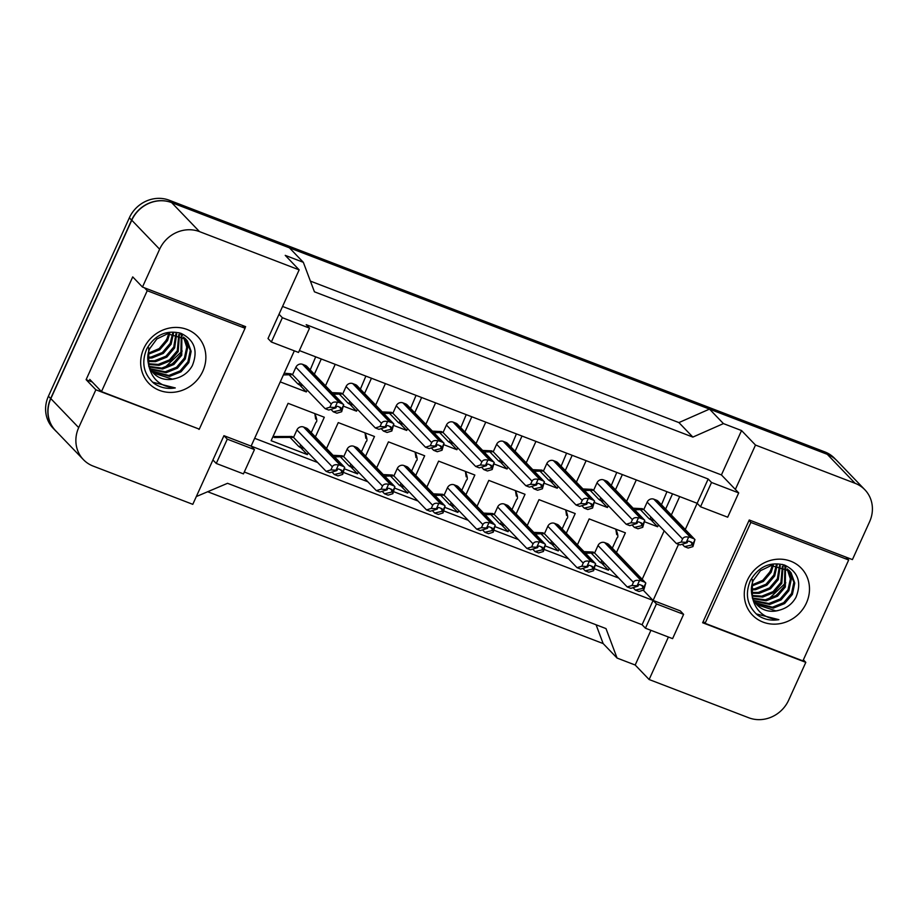 <?xml version="1.0" encoding="UTF-8"?>
<svg xmlns="http://www.w3.org/2000/svg" width="918" height="918" viewBox="0 0 918 918"><rect width="100%" height="100%" fill="white"/><g stroke="black" fill="none" stroke-linecap="round" stroke-linejoin="round"><path stroke-width="1.38" d="M282.56 306.451L721.422 474.927L735.352 489.432L755.491 445.058L855.117 483.316A31.143 28.71 -43.9 0 1 864.871 489.764A31.143 28.71 -43.9 0 1 869.587 521.768L852.42 559.601L749.249 519.99L702.637 622.748L805.809 662.36L788.654 700.182A31.143 28.71 -43.9 0 1 748.767 717.773L649.129 679.527L668.407 637.023M683.612 614.349L656.439 603.918L645.423 628.21L672.596 638.641L683.612 614.349L680.272 610.872L653.1 600.441L678.54 544.351M685.276 529.514L697.164 503.293L299.371 350.573M294.334 350.837L251.119 446.114L653.1 600.441L642.084 624.722L244.291 472.013M244.957 328.151L245.634 326.647L142.474 287.047L159.629 249.214A31.143 28.71 -43.9 0 1 199.516 231.623L299.153 269.869L268.01 338.535L271.349 342.012L298.522 352.443L309.538 328.162L282.365 317.72L279.026 314.243M254.458 449.591L227.285 439.16L216.269 463.452L243.442 473.883L254.458 449.591L251.119 446.114L223.935 435.683L192.791 504.338L93.154 466.092A31.143 28.71 -43.9 0 1 83.412 459.643A31.143 28.71 -43.9 0 1 78.696 427.627L95.862 389.794L199.172 429.096M708.18 479.001L697.164 503.293L700.514 506.77L727.687 517.201L738.703 492.909L711.53 482.478L708.18 479.001L306.199 324.674L309.538 328.162M83.412 459.643L55.539 430.634A31.143 28.71 -43.9 0 1 50.823 398.619L131.767 220.205A31.143 28.71 -43.9 0 1 171.643 202.614L289.399 247.814L303.33 262.318L314.426 291.809L692.86 437.094L678.918 422.59L709.499 409.095L827.256 454.307A31.143 28.71 -43.9 0 1 836.998 460.756L864.871 489.764M692.86 437.094L723.43 423.6L709.499 409.095M310.399 281.103L678.918 422.59M196.337 496.546L227.549 483.304L605.995 628.589L617.08 658.068L603.137 643.564L596.08 624.779M95.862 389.794L86.108 379.65L132.72 276.892L142.474 287.047M617.08 658.068L635.187 665.022L649.129 679.527M803.388 659.835L805.809 662.36M721.422 474.927L741.549 430.553L755.491 445.058M741.549 430.553L723.43 423.6M303.33 262.318L285.223 255.365L299.153 269.869M738.703 492.909L735.352 489.432M645.423 628.21L642.084 624.722M216.269 463.452L212.919 459.964M635.187 665.022L650.931 630.322M642.187 579.269L664.173 530.811M671.333 515.009L679.699 496.581M643.243 590.171L656.439 603.918M254.653 438.311L317.628 462.488M343.573 472.46L367.808 481.755M393.753 491.715L417.988 501.021M443.933 510.982L468.169 520.288M494.113 530.248L518.349 539.554M544.294 549.515L568.529 558.81M594.474 568.781L618.709 578.076M527.23 525.544L538.981 499.656L575.207 513.564L566.291 533.232M559.119 549.021L558.259 550.926L545.59 546.061M477.05 506.277L488.801 480.389L525.027 494.297L516.111 513.965M508.939 529.766L508.079 531.66L495.41 526.794M426.87 487.022L438.62 461.123L474.847 475.031L465.931 494.699M458.759 510.5L457.898 512.393L445.23 507.528M376.69 467.755L388.44 441.856L424.667 455.764L415.751 475.432M408.579 491.233L407.718 493.127L395.05 488.273M326.51 448.489L338.26 422.59L374.487 436.498L365.571 456.177M358.399 471.967L357.538 473.872L344.87 469.006M308.219 452.7L307.358 454.605L271.131 440.697L288.08 403.323L324.306 417.242L315.39 436.911M577.411 544.81L589.161 518.911L625.387 532.83L616.471 552.498M609.3 568.288L608.439 570.193L595.771 565.327M608.278 505.6L607.418 507.505L594.749 502.639M576.389 482.122L586.132 460.664M622.358 474.572L615.45 489.81M558.098 486.333L557.237 488.238L544.569 483.373M526.209 462.856L535.951 441.397M572.178 455.305L565.27 470.544M507.918 467.067L507.057 468.972L494.389 464.106M476.029 443.589L485.771 422.131M521.998 436.039L515.09 451.277M457.738 447.812L456.877 449.705L444.209 444.84M425.849 424.323L435.591 402.864M471.818 416.772L464.91 432.011M407.558 428.545L406.697 430.439L394.029 425.573M375.669 405.067L385.411 383.598M421.637 397.505L414.729 412.744M357.377 409.279L356.517 411.172L343.848 406.318M325.488 385.801L335.231 364.331M371.457 378.25L364.549 393.478M307.197 390.012L306.337 391.917L280.242 381.888M321.277 358.984L314.369 374.223M658.458 524.866L657.598 526.76L644.929 521.906M626.569 501.389L636.312 479.919M672.538 493.838L665.63 509.065M282.365 317.72L271.349 342.012M711.53 482.478L700.514 506.77M227.285 439.16L223.935 435.683M86.108 379.65L92.27 382.014M198.472 428.832L199.022 429.406M657.598 526.76L650.908 519.795M607.418 507.505L600.728 500.539M557.237 488.238L550.548 481.273M507.057 468.972L500.367 462.006M456.877 449.705L450.187 442.74M406.697 430.439L400.007 423.473M356.517 411.172L349.827 404.207M306.337 391.917L299.647 384.952M608.439 570.193L601.749 563.227M558.259 550.926L551.569 543.961M508.079 531.66L501.389 524.694M457.898 512.393L451.208 505.428M407.718 493.127L401.028 486.161M357.538 473.872L350.848 466.906M307.358 454.605L300.668 447.64M56.87 432.011A31.143 28.71 -43.9 0 1 55.367 430.565A31.143 28.71 -43.9 0 1 50.651 398.55L131.584 220.136A31.143 28.71 -43.9 0 1 171.471 202.545L827.072 454.238A31.143 28.71 -43.9 0 1 827.256 454.307L855.117 483.316M603.137 643.564L208.076 491.887M55.367 430.565L53.129 428.236A31.143 28.71 -43.9 0 1 48.413 396.232L129.346 217.818A31.143 28.71 -43.9 0 1 169.233 200.227L824.846 451.908A31.143 28.71 -43.9 0 1 834.588 458.357L835.495 459.298M654.305 520.575L649.118 518.75L640.144 509.41M634.636 509.777L643.736 509.536M694.96 539.6L692.929 546.589L688.156 548.046L684.541 546.646L692.585 544.81L694.96 539.6A5.187 4.785 136.1 0 0 694.949 539.589L658.16 501.297A5.187 4.785 136.1 0 0 656.531 500.218L653.811 499.174A5.187 4.785 136.1 0 0 647.167 502.112L643.782 509.582L642.29 508.652L633.133 508.216M650.036 519.462L650.839 516.926M676.382 543.525L681.156 542.068L682.567 538.946C683.6 537.053 685.62 536.456 688.615 537.168L686.251 542.377L687.157 542.722L680.009 544.913L676.382 543.525L643.782 509.582M687.157 542.722L687.582 541.792A1.033 0.952 -43.9 0 1 688.913 541.207L691.621 542.251A1.033 0.952 -43.9 0 1 692.103 543.525L691.69 544.466M684.541 546.646L682.223 544.236M694.949 539.589A5.187 4.785 136.1 0 0 693.32 538.51L690.6 537.466A5.187 4.785 136.1 0 0 688.615 537.168M692.929 546.589L692.585 544.81M686.251 542.377L681.156 542.068M605.146 564.008L599.959 562.172L590.985 552.843M615.783 529.135L616.712 534.609M585.477 553.21L594.577 552.957M645.802 583.022L643.77 590.01L639.008 591.467L635.382 590.079L643.438 588.243L645.802 583.022A5.187 4.785 136.1 0 0 645.79 583.01L609.001 544.718A5.187 4.785 136.1 0 0 607.372 543.64L604.652 542.595A5.187 4.785 136.1 0 0 598.008 545.533L594.623 553.003L593.131 552.074L583.974 551.638M600.877 562.883L601.68 560.359M627.224 586.946L631.997 585.489L633.409 582.379C634.441 580.486 636.461 579.889 639.456 580.589L637.092 585.799L637.999 586.154L630.85 588.335L627.224 586.946L594.623 553.003M637.999 586.154L638.423 585.214A1.033 0.952 -43.9 0 1 639.754 584.628L642.462 585.673A1.033 0.952 -43.9 0 1 642.944 586.958L642.531 587.887M635.382 590.079L633.064 587.658M645.79 583.01A5.187 4.785 136.1 0 0 644.161 581.932L641.441 580.899A5.187 4.785 136.1 0 0 639.456 580.589M643.77 590.01L643.438 588.243M637.092 585.799L631.997 585.489M755.284 602.747L772.417 607.2L783.708 602.656L791.534 593.464L793.875 582.161L789.067 570.491M755.663 603.252L773.3 608.129L784.592 603.585L792.418 594.382L794.759 583.079L791.075 572.775L789.514 570.939L771.189 565.534L760.483 570.686L753.242 580.497C751.234 585.294 750.832 590.308 752.049 595.53C754.711 610.436 763.65 618.48 778.889 619.661C770.925 620.981 763.787 619.432 757.488 615.026C747.149 605.708 744.785 594.233 750.362 580.601C758.566 566.613 769.938 561.426 784.5 565.04C798.109 571.639 801.919 582.402 795.94 597.354C792.257 603.918 786.76 608.186 779.439 610.137A23.466 21.63 -43.9 0 1 757.166 605.008A23.466 21.63 -43.9 0 1 752.049 595.53M753.942 600.567L768.871 603.516L780.174 598.972L788 589.781L790.364 578.914L787.116 568.827M754.252 601.129L769.754 604.446L781.057 599.902L788.883 590.699L791.236 579.487L787.621 569.217M752.852 598.146L765.337 599.833L776.628 595.289L784.454 586.097L784.89 567.427M753.093 598.777L766.22 600.762L777.512 596.207L785.349 587.015L785.464 567.76M752.037 595.461L761.791 596.149L773.094 591.605L780.92 582.414L782.365 566.314M752.209 596.161L762.686 597.079L773.977 592.523L781.803 583.332L783.031 566.567M751.486 592.431L758.257 592.466L769.548 587.922L777.385 578.73L779.508 565.511M751.59 593.223L759.14 593.384L770.443 588.84L778.269 579.648L780.266 565.683M751.36 589.012L754.722 588.782L766.014 584.238L773.84 575.035L776.226 565.132M751.349 589.918L755.606 589.7L766.897 585.156L774.723 575.965L777.098 565.178M751.842 584.995L762.766 580.337L770.305 571.352L772.313 565.339M751.647 586.074L763.363 581.473L771.189 572.281L773.369 565.213M785.98 567.255L782.503 564.421M806.417 603A33.851 31.201 -43.9 0 1 763.065 622.117A33.851 31.201 -43.9 0 1 747.344 580.314A33.851 31.201 -43.9 0 1 790.696 561.196A33.851 31.201 -43.9 0 1 806.417 603M770.753 570.101L767.941 575.207M752.358 579.579L752.347 598.054M756.868 604.698L775.951 610.895L779.439 610.137M750.855 522.434L705.081 623.322L802.906 660.88L848.68 559.991L750.855 522.434L749.008 520.529M775.217 596.241L782.767 589M768.55 599.167L785.785 582.792M756.157 613.89L778.889 619.661M703.245 621.406L705.081 623.322M845.891 557.088L848.68 559.991M151.677 371.01L168.797 375.473L180.1 370.929L187.926 361.726L190.267 350.424L185.459 338.753M152.055 371.526L169.692 376.391L180.984 371.847L188.81 362.656L191.151 351.342L187.456 341.048L185.906 339.212L167.569 333.796L156.863 338.96L149.634 348.771C147.614 353.568 147.224 358.582 148.441 363.803C151.091 378.709 160.042 386.753 175.281 387.935C167.317 389.243 160.18 387.706 153.868 383.299C143.541 373.97 141.165 362.495 146.754 348.863C154.947 334.875 166.33 329.688 180.892 333.303C194.49 339.901 198.299 350.676 192.332 365.628C188.649 372.192 183.152 376.449 175.831 378.411A23.466 21.63 -43.9 0 1 153.558 373.282A23.466 21.63 -43.9 0 1 148.441 363.803M150.334 368.829L165.263 371.79L176.554 367.246L184.392 358.043L186.756 347.188L183.497 337.101M150.644 369.403L166.147 372.708L177.449 368.164L185.275 358.972L187.616 347.75L184.013 337.491M149.232 366.408L161.729 368.107L173.02 363.562L180.846 354.359L181.271 335.701M149.485 367.039L162.612 369.025L173.904 364.48L181.73 355.277L181.856 336.022M148.418 363.723L158.183 364.423L169.486 359.879L177.312 350.676L178.758 334.577M148.601 364.423L159.066 365.341L170.369 360.797L178.195 351.594L179.412 334.829M147.878 360.705L154.649 360.74L165.94 356.195L173.766 346.993L175.9 333.785M147.982 361.497L155.532 361.658L166.824 357.113L174.649 347.911L176.646 333.945M147.752 357.286L151.103 357.056L162.406 352.512L170.232 343.309L172.607 333.406M147.741 358.181L151.986 357.974L163.289 353.43L171.115 344.227L173.479 333.452M148.234 353.269L159.158 348.611L166.686 339.626L168.694 333.613M148.039 354.348L159.743 349.747L167.569 340.544L169.75 333.486M182.372 335.529L178.884 332.683M202.798 371.262A33.851 31.201 -43.9 0 1 159.457 390.379A33.851 31.201 -43.9 0 1 143.736 348.588A33.851 31.201 -43.9 0 1 187.088 329.47A33.851 31.201 -43.9 0 1 202.798 371.262M167.145 338.363L164.322 343.481M148.739 347.853L148.739 366.328M153.26 372.972L172.343 379.157L175.831 378.411M147.236 290.708L101.473 391.596L199.298 429.142L245.06 328.265L147.236 290.708L144.459 287.804M171.597 364.515L179.159 357.263M164.942 367.441L182.177 351.055M152.537 382.163L175.281 387.935M89.769 379.409L101.473 391.596M242.283 325.362L245.06 328.265M604.124 501.308L598.938 499.484L589.964 490.143M584.456 490.51L593.556 490.269M638.435 517.901L636.071 523.111L636.977 523.455L629.828 525.647L626.202 524.258L630.976 522.801L632.387 519.68C633.42 517.786 635.44 517.201 638.435 517.901A5.187 4.785 136.1 0 1 640.42 518.2L643.139 519.244A5.187 4.785 136.1 0 1 644.769 520.322L642.749 527.322L637.976 528.779L634.361 527.391L642.405 525.544L644.78 520.334A5.187 4.785 136.1 0 0 644.769 520.322L607.98 482.03A5.187 4.785 136.1 0 0 606.35 480.952L603.631 479.907A5.187 4.785 136.1 0 0 596.987 482.845L593.602 490.315L592.11 489.386L582.953 488.95M599.856 500.195L600.659 497.671M626.202 524.258L593.602 490.315M636.977 523.455L637.402 522.526A1.033 0.952 -43.9 0 1 638.733 521.94L641.441 522.985A1.033 0.952 -43.9 0 1 641.923 524.27L641.51 525.199M634.361 527.391L632.043 524.97M642.749 527.322L642.405 525.544M636.071 523.111L630.976 522.801M553.944 482.042L548.757 480.217L539.784 470.888M534.276 471.255L543.376 471.003M588.254 498.635L585.891 503.844L586.797 504.2L579.648 506.38L576.022 504.992L580.784 503.534L582.207 500.425C583.24 498.531 585.259 497.935 588.254 498.635A5.187 4.785 136.1 0 1 590.24 498.944L592.959 499.977A5.187 4.785 136.1 0 1 594.589 501.056L592.569 508.056L587.795 509.513L584.181 508.124L592.225 506.277L594.6 501.067A5.187 4.785 136.1 0 0 594.589 501.056L557.8 462.764A5.187 4.785 136.1 0 0 556.17 461.685L553.451 460.641A5.187 4.785 136.1 0 0 546.807 463.579L543.422 471.049L541.93 470.119L532.773 469.683M549.675 480.929L550.479 478.404M576.022 504.992L543.422 471.049M586.797 504.2L587.222 503.259A1.033 0.952 -43.9 0 1 588.553 502.674L591.261 503.718A1.033 0.952 -43.9 0 1 591.743 505.003L591.33 505.933M584.181 508.124L581.863 505.703M592.569 508.056L592.225 506.277M585.891 503.844L580.784 503.534M503.764 462.787L498.577 460.951L489.604 451.622M484.096 451.989L493.195 451.748M538.074 479.368L535.71 484.589L536.617 484.934L529.468 487.114L525.842 485.725L530.604 484.268L532.027 481.158C533.06 479.265 535.079 478.668 538.074 479.368A5.187 4.785 136.1 0 1 540.059 479.678L542.779 480.722A5.187 4.785 136.1 0 1 544.408 481.789L542.389 488.789L537.615 490.246L534.001 488.858L542.045 487.022L544.42 481.801A5.187 4.785 136.1 0 0 544.408 481.789L507.62 443.497A5.187 4.785 136.1 0 0 505.99 442.43L503.271 441.386A5.187 4.785 136.1 0 0 496.627 444.312L493.241 451.782L491.75 450.853L482.593 450.417M499.495 461.674L500.299 459.138M525.842 485.725L493.241 451.782M536.617 484.934L537.041 483.993A1.033 0.952 -43.9 0 1 538.373 483.407L541.081 484.452A1.033 0.952 -43.9 0 1 541.563 485.737L541.15 486.666M534.001 488.858L531.683 486.448M542.389 488.789L542.045 487.022M535.71 484.589L530.604 484.268M453.584 443.52L448.397 441.684L439.424 432.355M433.916 432.722L443.015 432.481M494.24 462.534L492.209 469.523L487.435 470.98L483.82 469.591L491.864 467.755L494.24 462.534A5.187 4.785 136.1 0 0 494.228 462.523L457.439 424.231A5.187 4.785 136.1 0 0 455.81 423.164L453.09 422.119A5.187 4.785 136.1 0 0 446.446 425.045L443.061 432.527L441.569 431.586L432.412 431.15M449.315 442.407L450.118 439.871M475.662 466.459L480.424 465.001L481.847 461.892C482.879 459.998 484.899 459.402 487.894 460.102L485.53 465.323L486.437 465.667L479.288 467.859L475.662 466.459L443.061 432.527M486.437 465.667L486.861 464.738A1.033 0.952 -43.9 0 1 488.192 464.141L490.901 465.185A1.033 0.952 -43.9 0 1 491.382 466.47L490.969 467.411M483.82 469.591L481.502 467.182M494.228 462.523A5.187 4.785 136.1 0 0 492.599 461.456L489.879 460.411A5.187 4.785 136.1 0 0 487.894 460.102M492.209 469.523L491.864 467.755M485.53 465.323L480.424 465.001M554.965 544.741L549.779 542.905L540.805 533.576M565.752 510.006L566.532 515.342M535.297 533.943L544.397 533.702M589.276 561.323L586.912 566.544L587.818 566.888L580.669 569.068L577.043 567.68L581.817 566.222L583.228 563.113C584.261 561.219 586.281 560.623 589.276 561.323A5.187 4.785 136.1 0 1 591.261 561.632L593.98 562.677A5.187 4.785 136.1 0 1 595.61 563.744L593.59 570.744L588.828 572.201L585.202 570.812L593.246 568.976L595.621 563.755A5.187 4.785 136.1 0 0 595.61 563.744L558.821 525.452A5.187 4.785 136.1 0 0 557.192 524.385L554.472 523.34A5.187 4.785 136.1 0 0 547.828 526.266L544.443 533.737L542.951 532.807L533.794 532.371M550.697 543.628L551.5 541.092M577.043 567.68L544.443 533.737M587.818 566.888L588.243 565.947A1.033 0.952 -43.9 0 1 589.574 565.362L592.282 566.406A1.033 0.952 -43.9 0 1 592.764 567.691L592.351 568.621M585.202 570.812L582.884 568.403M593.59 570.744L593.246 568.976M586.912 566.544L581.817 566.222M504.785 525.475L499.599 523.65L490.625 514.309M515.423 490.602L516.352 496.076M485.117 514.677L494.217 514.436M545.441 544.489L543.41 551.477L538.636 552.934L535.022 551.546L543.066 549.71L545.441 544.489A5.187 4.785 136.1 0 0 545.43 544.477L508.641 506.185A5.187 4.785 136.1 0 0 507.011 505.118L504.292 504.074A5.187 4.785 136.1 0 0 497.648 507L494.263 514.482L492.771 513.541L483.614 513.105M500.517 524.362L501.32 521.826M526.863 548.413L531.637 546.956L533.048 543.846C534.081 541.953 536.101 541.356 539.096 542.056L536.732 547.277L537.638 547.621L530.489 549.813L526.863 548.413L494.263 514.482M537.638 547.621L538.063 546.692A1.033 0.952 -43.9 0 1 539.394 546.107L542.102 547.139A1.033 0.952 -43.9 0 1 542.584 548.425L542.171 549.366M535.022 551.546L532.704 549.136M545.43 544.477A5.187 4.785 136.1 0 0 543.8 543.41L541.081 542.366A5.187 4.785 136.1 0 0 539.096 542.056M543.41 551.477L543.066 549.71M536.732 547.277L531.637 546.956M454.605 506.208L449.418 504.384L440.445 495.043M465.392 471.473L466.172 476.809M434.937 495.41L444.037 495.169M488.915 522.79L486.551 528.011L487.458 528.355L480.309 530.547L476.683 529.158L481.457 527.701L482.868 524.58C483.901 522.686 485.92 522.09 488.915 522.79A5.187 4.785 136.1 0 1 490.901 523.099L493.62 524.144A5.187 4.785 136.1 0 1 495.25 525.222L493.23 532.211L488.456 533.679L484.842 532.279L492.886 530.443L495.261 525.234A5.187 4.785 136.1 0 0 495.25 525.222L458.461 486.93A5.187 4.785 136.1 0 0 456.831 485.851L454.112 484.807A5.187 4.785 136.1 0 0 447.468 487.745L444.082 495.215L442.591 494.286L433.434 493.85M450.336 505.095L451.14 502.559M476.683 529.158L444.082 495.215M487.458 528.355L487.883 527.425A1.033 0.952 -43.9 0 1 489.214 526.84L491.922 527.884A1.033 0.952 -43.9 0 1 492.404 529.158L491.991 530.099M484.842 532.279L482.524 529.87M493.23 532.211L492.886 530.443M486.551 528.011L481.457 527.701M403.404 424.254L398.217 422.429L389.243 413.089M383.735 413.456L392.835 413.215M444.06 443.279L442.028 450.256L437.255 451.725L433.64 450.325L441.684 448.489L444.06 443.279A5.187 4.785 136.1 0 0 444.048 443.268L407.259 404.976A5.187 4.785 136.1 0 0 405.63 403.897L402.91 402.853A5.187 4.785 136.1 0 0 396.266 405.779L392.881 413.261L391.389 412.331L382.232 411.895M399.135 423.141L399.938 420.605M425.482 447.204L430.244 445.735L431.667 442.625C432.699 440.732 434.719 440.135 437.714 440.835L435.35 446.056L436.257 446.4L429.108 448.592L425.482 447.204L392.881 413.261M436.257 446.4L436.681 445.471A1.033 0.952 -43.9 0 1 438.012 444.886L440.72 445.93A1.033 0.952 -43.9 0 1 441.202 447.204L440.789 448.145M433.64 450.325L431.322 447.915M444.048 443.268A5.187 4.785 136.1 0 0 442.419 442.189L439.699 441.145A5.187 4.785 136.1 0 0 437.714 440.835M442.028 450.256L441.684 448.489M435.35 446.056L430.244 445.735M353.223 404.987L348.037 403.163L339.063 393.822M333.555 394.189L342.655 393.948M387.534 421.58L385.17 426.79L386.076 427.134L378.927 429.326L375.301 427.937L380.063 426.48L381.486 423.359C382.519 421.465 384.539 420.869 387.534 421.58A5.187 4.785 136.1 0 1 389.519 421.878L392.238 422.923A5.187 4.785 136.1 0 1 393.868 424.001L391.848 431.001L387.075 432.458L383.46 431.058L391.504 429.222L393.879 424.013A5.187 4.785 136.1 0 0 393.868 424.001L357.079 385.709A5.187 4.785 136.1 0 0 355.45 384.631L352.73 383.586A5.187 4.785 136.1 0 0 346.086 386.524L342.701 393.994L341.209 393.065L332.052 392.629M348.955 403.874L349.758 401.338M375.301 427.937L342.701 393.994M386.076 427.134L386.501 426.204A1.033 0.952 -43.9 0 1 387.832 425.619L390.54 426.663A1.033 0.952 -43.9 0 1 391.022 427.937L390.598 428.878M383.46 431.058L381.142 428.649M391.848 431.001L391.504 429.222M385.17 426.79L380.063 426.48M303.043 385.721L297.857 383.896L288.883 374.555M283.41 374.923L292.475 374.682M337.354 402.314L334.99 407.523L335.896 407.879L328.747 410.059L325.121 408.671L329.883 407.213L331.306 404.092C332.339 402.199 334.359 401.614 337.354 402.314A5.187 4.785 136.1 0 1 339.339 402.612L342.058 403.656A5.187 4.785 136.1 0 1 343.688 404.735L341.668 411.734L336.895 413.192L333.28 411.803L341.324 409.956L343.699 404.746A5.187 4.785 136.1 0 0 343.688 404.735L306.899 366.443A5.187 4.785 136.1 0 0 305.269 365.364L302.55 364.32A5.187 4.785 136.1 0 0 295.906 367.257L292.521 374.728L291.029 373.798L284.178 373.213M298.775 384.608L299.578 382.083M325.121 408.671L292.521 374.728M335.896 407.879L336.321 406.938A1.033 0.952 -43.9 0 1 337.652 406.353L340.36 407.397A1.033 0.952 -43.9 0 1 340.842 408.682L340.417 409.612M333.28 411.803L330.962 409.382M341.668 411.734L341.324 409.956M334.99 407.523L329.883 407.213M404.425 486.942L399.238 485.117L390.265 475.776M415.062 452.081L415.992 457.554M384.757 476.144L393.856 475.903L392.411 475.019L383.254 474.583M400.156 485.829L400.959 483.304M397.287 468.478L393.902 475.949L426.503 509.892L431.276 508.434L432.688 505.313C433.721 503.42 435.74 502.823 438.735 503.534A5.187 4.785 136.1 0 1 440.72 503.833L403.931 465.541A5.187 4.785 136.1 0 0 397.287 468.478L432.688 505.313M445.081 505.967L443.05 512.955L438.276 514.413L434.662 513.024L442.705 511.177L445.081 505.967A5.187 4.785 136.1 0 0 445.069 505.956L408.281 467.664A5.187 4.785 136.1 0 0 406.651 466.585L403.931 465.541M438.735 503.534L436.371 508.744L437.278 509.088L430.129 511.28L426.503 509.892M437.278 509.088L437.702 508.159A1.033 0.952 -43.9 0 1 439.034 507.574L441.742 508.618A1.033 0.952 -43.9 0 1 442.224 509.903L441.81 510.833M434.662 513.024L432.344 510.603M445.069 505.956A5.187 4.785 136.1 0 0 443.44 504.877L440.72 503.833M443.05 512.955L442.705 511.177M436.371 508.744L431.276 508.434M354.245 467.675L349.058 465.851L340.085 456.521M365.031 432.952L365.812 438.288M334.577 456.877L343.676 456.636M388.555 484.268L386.191 489.478L387.098 489.833L379.949 492.014L376.323 490.625L381.096 489.168L382.508 486.058C383.54 484.153 385.56 483.568 388.555 484.268A5.187 4.785 136.1 0 1 390.54 484.566L393.26 485.611A5.187 4.785 136.1 0 1 394.889 486.689L392.87 493.689L388.096 495.146L384.481 493.758L392.525 491.91L394.901 486.701A5.187 4.785 136.1 0 0 394.889 486.689L358.1 448.397A5.187 4.785 136.1 0 0 356.471 447.318L353.751 446.274A5.187 4.785 136.1 0 0 347.107 449.212L343.722 456.682L342.23 455.753L333.073 455.317M349.976 466.562L350.779 464.038M376.323 490.625L343.722 456.682M387.098 489.833L387.522 488.892A1.033 0.952 -43.9 0 1 388.853 488.307L391.561 489.351A1.033 0.952 -43.9 0 1 392.043 490.637L391.63 491.566M384.481 493.758L382.163 491.337M392.87 493.689L392.525 491.91M386.191 489.478L381.096 489.168M304.065 448.42L298.878 446.584L289.904 437.255M314.851 413.685L315.631 419.021M272.875 436.853L274.551 437.496L293.496 437.381M338.375 465.001L336.011 470.211L336.917 470.567L329.769 472.747L326.142 471.359L330.916 469.901L332.327 466.792C333.36 464.898 335.38 464.301 338.375 465.001A5.187 4.785 136.1 0 1 340.36 465.311L343.08 466.355A5.187 4.785 136.1 0 1 344.709 467.423L342.689 474.422L337.916 475.88L334.301 474.491L342.345 472.655L344.72 467.434A5.187 4.785 136.1 0 0 344.709 467.423L307.92 429.131A5.187 4.785 136.1 0 0 306.291 428.052L303.571 427.019A5.187 4.785 136.1 0 0 296.927 429.945L293.542 437.416L292.05 436.486L273.025 436.532M299.796 447.296L300.599 444.771M326.142 471.359L293.542 437.416M336.917 470.567L337.342 469.626A1.033 0.952 -43.9 0 1 338.673 469.041L341.381 470.085A1.033 0.952 -43.9 0 1 341.863 471.37L341.45 472.3M334.301 474.491L331.983 472.07M342.689 474.422L342.345 472.655M336.011 470.211L330.916 469.901M159.629 249.214L131.767 220.205M199.516 231.623L171.643 202.614M78.696 427.627L50.823 398.619M169.233 200.227L171.471 202.545M129.346 217.818L131.584 220.136M824.846 451.908L827.072 454.238M48.413 396.232L50.651 398.55M692.103 543.525L690.439 541.792M693.32 538.51L656.531 500.218M690.6 537.466L653.811 499.174M682.567 538.946L647.167 502.112M642.944 586.958L641.28 585.214M644.161 581.932L607.372 543.64M641.441 580.899L604.652 542.595M633.409 582.379L598.008 545.533M641.923 524.27L640.259 522.526M643.139 519.244L606.35 480.952M640.42 518.2L603.631 479.907M632.387 519.68L596.987 482.845M591.743 505.003L590.079 503.259M592.959 499.977L556.17 461.685M590.24 498.944L553.451 460.641M582.207 500.425L546.807 463.579M541.563 485.737L539.899 484.004M542.779 480.722L505.99 442.43M540.059 479.678L503.271 441.386M532.027 481.158L496.627 444.312M491.382 466.47L489.719 464.738M492.599 461.456L455.81 423.164M489.879 460.411L453.09 422.119M481.847 461.892L446.446 425.045M592.764 567.691L591.1 565.958M593.98 562.677L557.192 524.385M591.261 561.632L554.472 523.34M583.228 563.113L547.828 526.266M542.584 548.425L540.92 546.692M543.8 543.41L507.011 505.118M541.081 542.366L504.292 504.074M533.048 543.846L497.648 507M492.404 529.158L490.74 527.425M493.62 524.144L456.831 485.851M490.901 523.099L454.112 484.807M482.868 524.58L447.468 487.745M441.202 447.204L439.538 445.471M442.419 442.189L405.63 403.897M439.699 441.145L402.91 402.853M431.667 442.625L396.266 405.779M391.022 427.937L389.358 426.204M392.238 422.923L355.45 384.631M389.519 421.878L352.73 383.586M381.486 423.359L346.086 386.524M340.842 408.682L339.178 406.938M342.058 403.656L305.269 365.364M339.339 402.612L302.55 364.32M331.306 404.092L295.906 367.257M442.224 509.903L440.56 508.159M443.44 504.877L406.651 466.585M392.043 490.637L390.379 488.892M393.26 485.611L356.471 447.318M390.54 484.566L353.751 446.274M382.508 486.058L347.107 449.212M341.863 471.37L340.199 469.626M343.08 466.355L306.291 428.052M340.36 465.311L303.571 427.019M332.327 466.792L296.927 429.945M661.476 504.751L666.95 491.692M612.317 548.184L616.988 537.902C618.411 537.466 618.078 534.609 616.001 529.353M789.526 570.939L788.631 570.021M185.906 339.212L185.023 338.294M611.296 485.484L616.77 472.426M561.116 466.218L566.59 453.159M510.936 446.963L516.409 433.893M460.756 427.696L466.229 414.626M562.137 528.917L566.808 518.636C568.231 518.2 567.898 515.354 565.821 510.087M511.957 509.651L516.627 499.369C518.05 498.933 517.718 496.087 515.641 490.82M461.777 490.384L466.447 480.114C467.87 479.666 467.537 476.821 465.46 471.554M410.575 408.43L416.049 395.371M360.395 389.163L365.869 376.105M310.215 369.897L315.689 356.838M411.597 471.118L416.267 460.847C417.69 460.411 417.357 457.554 415.28 452.299M361.417 451.851L366.087 441.581C367.51 441.145 367.177 438.288 365.1 433.032M311.236 432.596L315.907 422.314C317.33 421.878 316.997 419.033 314.92 413.766"/></g></svg>
